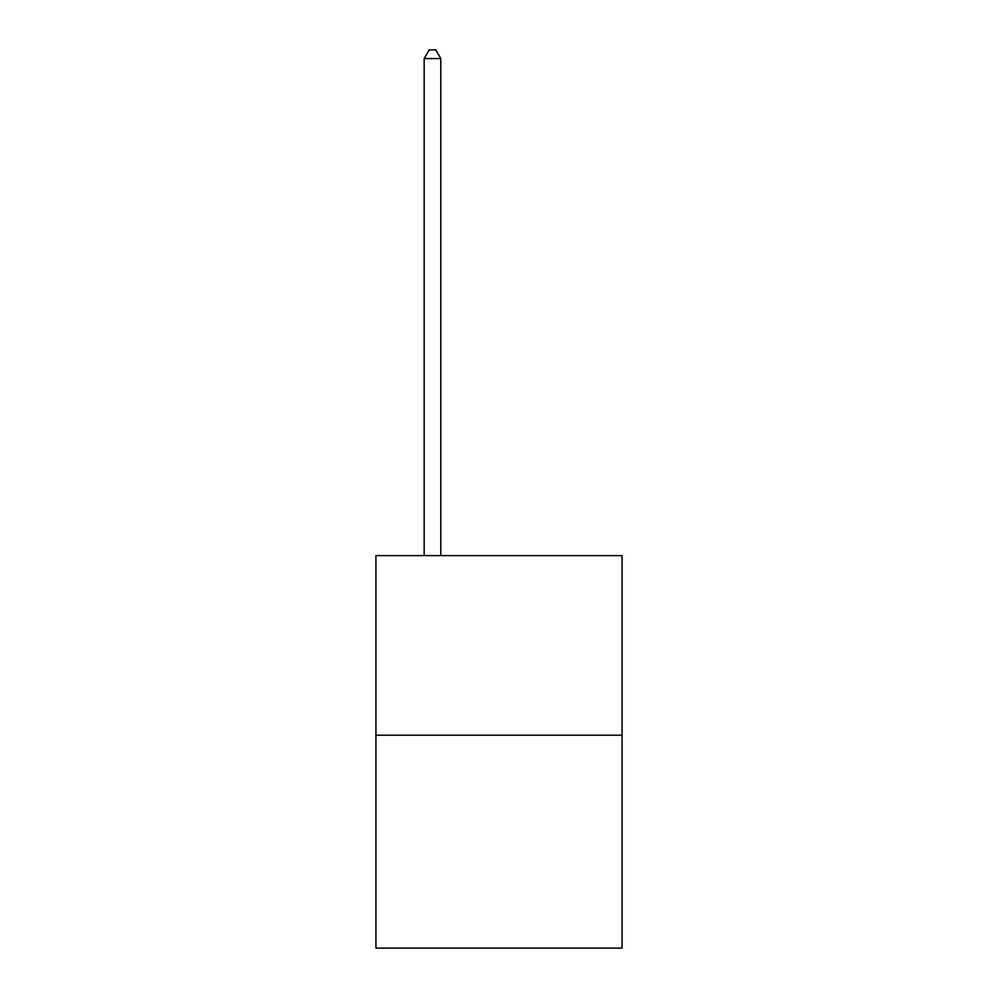 <?xml version="1.0" encoding="UTF-8"?>
<svg xmlns="http://www.w3.org/2000/svg" width="998" height="998" viewBox="0 0 998 998"><rect width="100%" height="100%" fill="white"/><g stroke="black" fill="none" stroke-linecap="round" stroke-linejoin="round"><path stroke-width="1.5" d="M622.066 735.227L622.066 555.612L375.934 555.612L375.934 948.1L622.066 948.1L622.066 735.227L375.934 735.227M440.792 555.612L440.792 58.545L424.162 58.545L424.162 555.612M424.162 58.545L429.152 49.9L435.802 49.9L440.792 58.545"/></g></svg>
